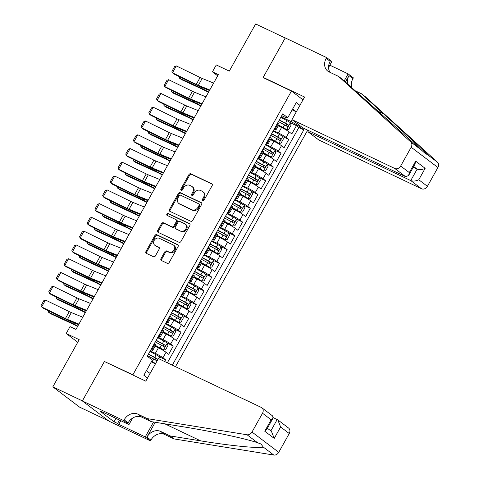 <?xml version="1.0" encoding="UTF-8"?>
<svg xmlns="http://www.w3.org/2000/svg" width="479" height="479" viewBox="0 0 479 479"><rect width="100%" height="100%" fill="white"/><g stroke="black" fill="none" stroke-linecap="round" stroke-linejoin="round"><path stroke-width="0.72" d="M202.767 200.563A1.09 0.892 -52.8 0 0 204.108 200L212.137 185.642A1.557 1.275 -52.8 0 0 211.73 183.738L190.84 173.817A1.557 1.275 -52.8 0 0 188.924 174.613L180.9 188.977A1.09 0.892 -52.8 0 0 182.523 189.75L183.565 187.894A4.982 4.083 -52.8 0 1 189.696 185.331L191.432 186.157A4.982 4.083 -52.8 0 1 192.025 186.517A4.982 4.083 -52.8 0 1 192.732 192.247L191.69 194.103A1.09 0.892 -52.8 0 0 193.318 194.875L194.354 193.019A4.982 4.083 -52.8 0 1 200.485 190.456L202.228 191.283A4.982 4.083 -52.8 0 1 202.821 191.642A4.982 4.083 -52.8 0 1 203.527 197.372L202.485 199.234A1.09 0.892 -52.8 0 0 202.767 200.563M161.004 258.606A1.557 1.275 -52.8 0 0 161.411 260.51L167.273 263.294A1.557 1.275 -52.8 0 0 169.189 262.492L178.104 246.541A1.557 1.275 -52.8 0 0 177.697 244.637L156.807 234.716A1.557 1.275 -52.8 0 0 154.891 235.512L145.975 251.463A1.557 1.275 -52.8 0 0 146.382 253.367L153.46 256.732A1.557 1.275 -52.8 0 0 155.376 255.93L159.19 249.104A1.557 1.275 -52.8 0 0 158.788 247.2L155.274 245.535A4.161 3.413 -52.8 0 1 154.783 245.236A4.161 3.413 -52.8 0 1 154.376 240.141A4.161 3.413 -52.8 0 1 159.315 238.303L173.069 244.835A4.161 3.413 -52.8 0 1 173.566 245.134A4.161 3.413 -52.8 0 1 173.973 250.224A4.161 3.413 -52.8 0 1 169.027 252.068L166.734 250.978A1.557 1.275 -52.8 0 0 164.818 251.78L161.004 258.606L161.728 259.151A1.557 1.275 -52.8 0 0 161.674 260.63M105.446 361.986L132.899 374.77L291.454 91.064L263.079 77.586L285.209 37.991L255.648 23.95L229.285 71.12L216.28 64.94L212.431 71.826L218.346 74.634L75.951 329.42L70.036 326.612L66.192 333.498L77.748 342.263M104.524 361.292L82.394 400.881L52.834 386.846L79.197 339.677L66.192 333.498M190.768 221.25A1.557 1.275 -52.8 0 0 192.684 220.448L201.599 204.497A1.557 1.275 -52.8 0 0 201.192 202.593L180.302 192.672A1.557 1.275 -52.8 0 0 178.386 193.474L169.47 209.425A1.557 1.275 -52.8 0 0 169.877 211.329L190.768 221.25M189.852 225.519L180.936 241.47A1.557 1.275 -52.8 0 1 179.02 242.272L158.13 232.351A1.557 1.275 -52.8 0 1 157.723 230.447L161.537 223.621A1.557 1.275 -52.8 0 1 163.453 222.819L171.925 226.842A1.557 1.275 -52.8 0 0 173.841 226.04L176.374 221.514A1.557 1.275 -52.8 0 0 175.967 219.61L167.147 215.418A1.09 0.892 -52.8 0 1 168.207 213.526L189.444 223.615A1.557 1.275 -52.8 0 1 189.852 225.519M108.781 420.999L79.568 407.12L52.834 386.846M164.626 361.519L165.59 359.795L159.573 356.933M150.232 350.927L155.334 353.352A6.341 0.611 29.2 0 1 162.956 357.795L166.033 352.281L168.668 354.286L173.29 346.024L167.273 343.162M157.932 337.156L163.034 339.581A6.341 0.611 29.2 0 1 170.65 344.018L173.727 338.509L176.368 340.509L180.984 332.246L174.967 329.39M165.626 323.385L170.728 325.81A6.341 0.611 29.2 0 1 178.35 330.247L181.427 324.738L184.062 326.738L188.684 318.475L182.667 315.619M173.326 309.614L178.428 312.039A6.341 0.611 29.2 0 1 186.044 316.475L189.121 310.967L191.762 312.967L196.378 304.704L190.361 301.848M181.02 295.842L186.121 298.267A6.341 0.611 29.2 0 1 193.744 302.704L196.821 297.196L199.456 299.195L204.078 290.933L198.061 288.077M188.72 282.071L193.821 284.496A6.341 0.611 29.2 0 1 201.437 288.933L204.515 283.424L207.156 285.424L211.772 277.161L205.736 274.233A4.203 0.407 -150.8 0 0 202.336 272.144L196.139 268.785M196.414 268.3L201.515 270.719A6.341 0.611 29.2 0 1 209.137 275.162L212.215 269.653L214.849 271.653L219.472 263.39L213.43 260.462A4.203 0.407 -150.8 0 0 210.03 258.373L203.838 255.014M204.114 254.529L209.215 256.948A6.341 0.611 29.2 0 1 216.831 261.39L219.909 255.882L222.549 257.882L227.166 249.619L221.13 246.685A4.203 0.407 -150.8 0 0 217.729 244.595L211.532 241.242M211.808 240.751L216.909 243.176A6.341 0.611 29.2 0 1 224.531 247.613L227.609 242.105L230.243 244.11L234.866 235.842L228.824 232.914A4.203 0.407 -150.8 0 0 225.423 230.824L219.232 227.471M219.508 226.98L224.609 229.405A6.341 0.611 29.2 0 1 232.225 233.842L235.303 228.333L237.943 230.333L242.56 222.07L236.524 219.143A4.203 0.407 -150.8 0 0 233.123 217.053L226.926 213.7M227.202 213.209L232.303 215.634A6.341 0.611 29.2 0 1 239.925 220.071L243.003 214.562L245.637 216.562L250.26 208.299L244.218 205.371A4.203 0.407 -150.8 0 0 240.817 203.282L234.626 199.929M234.902 199.438L240.003 201.863A6.341 0.611 29.2 0 1 247.619 206.299L250.697 200.791L253.337 202.791L257.953 194.528L251.918 191.6A4.203 0.407 -150.8 0 0 248.517 189.51L242.32 186.157M242.596 185.666L247.697 188.091A6.341 0.611 29.2 0 1 255.319 192.528L258.397 187.02L261.031 189.019L265.653 180.757L259.636 177.895M250.295 171.895L255.397 174.314A6.341 0.611 29.2 0 1 263.013 178.757L266.09 173.248L268.731 175.248L273.347 166.985L267.312 164.058A4.203 0.407 -150.8 0 0 263.911 161.968L257.714 158.609M257.989 158.124L263.091 160.543A6.341 0.611 29.2 0 1 270.713 164.986L273.79 159.477L276.425 161.477L281.047 153.214L275.006 150.286A4.203 0.407 -150.8 0 0 271.605 148.191L265.414 144.838M265.689 144.347L270.791 146.772A6.341 0.611 29.2 0 1 278.407 151.214L281.484 145.7L284.125 147.706L288.741 139.437L286.107 137.437A6.341 0.611 -150.8 0 0 278.485 133L273.383 130.575M270.851 139.042L278.856 143.395L281.071 143.119L283.382 138.982L282.724 136.575L288.741 139.437M166.033 352.281A6.341 0.611 -150.8 0 0 158.411 347.844L155.046 346.245M173.727 338.509A6.341 0.611 -150.8 0 0 166.111 334.073L162.746 332.474M181.427 324.738A6.341 0.611 -150.8 0 0 173.805 320.301L170.44 318.703M189.121 310.967A6.341 0.611 -150.8 0 0 181.505 306.53L178.14 304.931M196.821 297.196A6.341 0.611 -150.8 0 0 189.199 292.759L185.834 291.16M204.515 283.424A6.341 0.611 -150.8 0 0 196.899 278.982L193.534 277.383M212.215 269.653A6.341 0.611 -150.8 0 0 204.593 265.21L201.228 263.612M219.909 255.882A6.341 0.611 -150.8 0 0 212.293 251.439L208.928 249.84M227.609 242.105A6.341 0.611 -150.8 0 0 219.987 237.668L216.622 236.069M235.303 228.333A6.341 0.611 -150.8 0 0 227.687 223.897L224.322 222.298M243.003 214.562A6.341 0.611 -150.8 0 0 235.381 210.125L232.016 208.527M250.697 200.791A6.341 0.611 -150.8 0 0 243.081 196.354L239.716 194.755M258.397 187.02A6.341 0.611 -150.8 0 0 250.774 182.583L247.409 180.978M266.09 173.248A6.341 0.611 -150.8 0 0 258.474 168.806L255.109 167.207M273.79 159.477A6.341 0.611 -150.8 0 0 266.168 155.034L262.803 153.436M281.484 145.7A6.341 0.611 -150.8 0 0 273.868 141.263L270.503 139.664M133.821 375.47L132.899 374.77M175.488 366.674L307.674 130.15M291.454 91.064L303.015 99.83M172.314 365.172L303.824 129.863L298.77 126.025L291.148 121.588L281.083 116.804M147.532 378.027L143.85 375.231L152.316 360.082L147.263 356.25L282.73 113.858L287.783 117.696L296.25 102.548L299.932 105.338M299.255 125.157L298.77 126.025M167.351 362.813L298.86 127.504L296.441 125.666L291.819 133.928L289.184 131.929A6.341 0.611 -150.8 0 0 281.562 127.492L278.197 125.893M274.042 129.402A6.341 0.611 -150.8 0 0 275.928 129.953A6.341 0.611 -150.8 0 0 275.12 129.108L274.479 128.617M275.928 129.953L279.006 124.444A6.341 0.611 -150.8 0 0 278.203 123.6L277.557 123.109M151.328 348.975L151.969 349.46A6.341 0.611 29.2 0 1 152.777 350.311A6.341 0.611 29.2 0 1 150.891 349.754M152.777 350.311L155.855 344.802A6.341 0.611 -150.8 0 0 155.052 343.952L154.406 343.467M159.022 335.198L159.669 335.689A6.341 0.611 29.2 0 1 160.471 336.539A6.341 0.611 29.2 0 1 158.585 335.983M160.471 336.539L163.555 331.025A6.341 0.611 -150.8 0 0 162.746 330.181L162.1 329.69M166.722 321.427L167.363 321.918A6.341 0.611 29.2 0 1 168.171 322.762A6.341 0.611 29.2 0 1 166.285 322.211M168.171 322.762L171.248 317.254A6.341 0.611 -150.8 0 0 170.446 316.409L169.8 315.918M174.416 307.656L175.063 308.147A6.341 0.611 29.2 0 1 175.865 308.991A6.341 0.611 29.2 0 1 173.979 308.44M175.865 308.991L178.948 303.482A6.341 0.611 -150.8 0 0 178.14 302.638L177.493 302.147M182.116 293.884L182.756 294.375A6.341 0.611 29.2 0 1 183.565 295.22A6.341 0.611 29.2 0 1 181.679 294.669M183.565 295.22L186.642 289.711A6.341 0.611 -150.8 0 0 185.84 288.867L185.193 288.376M189.81 280.113L190.456 280.604A6.341 0.611 29.2 0 1 191.259 281.448A6.341 0.611 29.2 0 1 189.373 280.898M191.259 281.448L194.342 275.94A6.341 0.611 -150.8 0 0 193.534 275.09L192.887 274.605M197.51 266.342L198.15 266.827A6.341 0.611 29.2 0 1 198.959 267.677A6.341 0.611 29.2 0 1 197.073 267.12M198.959 267.677L202.036 262.169A6.341 0.611 -150.8 0 0 201.234 261.318L200.587 260.833M205.204 252.571L205.85 253.056A6.341 0.611 29.2 0 1 206.653 253.906A6.341 0.611 29.2 0 1 204.767 253.349M206.653 253.906L209.736 248.397A6.341 0.611 -150.8 0 0 208.928 247.547L208.281 247.062M212.904 238.793L213.544 239.284A6.341 0.611 29.2 0 1 214.352 240.135A6.341 0.611 29.2 0 1 212.466 239.578M214.352 240.135L217.43 234.626A6.341 0.611 -150.8 0 0 216.628 233.776L215.981 233.285M220.597 225.022L221.244 225.513A6.341 0.611 29.2 0 1 222.046 226.357A6.341 0.611 29.2 0 1 220.16 225.807M222.046 226.357L225.13 220.849A6.341 0.611 -150.8 0 0 224.322 220.005L223.675 219.514M228.297 211.251L228.938 211.742A6.341 0.611 29.2 0 1 229.746 212.586A6.341 0.611 29.2 0 1 227.86 212.035M229.746 212.586L232.824 207.078A6.341 0.611 -150.8 0 0 232.022 206.233L231.375 205.742M235.991 197.48L236.638 197.971A6.341 0.611 29.2 0 1 237.44 198.815A6.341 0.611 29.2 0 1 235.554 198.264M237.44 198.815L240.524 193.306A6.341 0.611 -150.8 0 0 239.716 192.462L239.069 191.971M243.691 183.708L244.332 184.199A6.341 0.611 29.2 0 1 245.14 185.044A6.341 0.611 29.2 0 1 243.254 184.493M245.14 185.044L248.218 179.535A6.341 0.611 -150.8 0 0 247.415 178.691L246.769 178.2M251.385 169.937L252.032 170.422A6.341 0.611 29.2 0 1 252.834 171.272A6.341 0.611 29.2 0 1 250.948 170.722M252.834 171.272L255.918 165.764A6.341 0.611 -150.8 0 0 255.109 164.914L254.463 164.429M259.085 156.166L259.726 156.651A6.341 0.611 29.2 0 1 260.534 157.501A6.341 0.611 29.2 0 1 258.648 156.944M260.534 157.501L263.612 151.993A6.341 0.611 -150.8 0 0 262.809 151.142L262.163 150.657M266.779 142.395L267.426 142.88A6.341 0.611 29.2 0 1 268.228 143.73A6.341 0.611 29.2 0 1 266.342 143.173M268.228 143.73L271.312 138.221A6.341 0.611 -150.8 0 0 270.503 137.371L269.857 136.88M278.407 151.214L281.047 153.214M270.713 164.986L273.347 166.985M263.013 178.757L265.653 180.757M255.319 192.528L257.953 194.528M247.619 206.299L250.26 208.299M239.925 220.071L242.56 222.07M232.225 233.842L234.866 235.842M224.531 247.613L227.166 249.619M216.831 261.39L219.472 263.39M209.137 275.162L211.772 277.161M201.437 288.933L204.078 290.933M193.744 302.704L196.378 304.704M186.044 316.475L188.684 318.475M178.35 330.247L180.984 332.246M170.65 344.018L173.29 346.024M162.956 357.795L165.59 359.795M155.447 363.866L151.304 361.896M291.148 121.588L292.16 119.78M292.16 109.871L296.303 111.835M281.73 115.643L285.945 117.642L287.783 117.696M212.431 71.826L217.688 75.814M296.327 111.793L292.645 108.996M146.406 370.668L150.089 373.458M278.544 125.27L286.556 129.623L288.771 129.342L291.076 125.211L290.418 122.804L296.441 125.666M298.86 127.504L303.824 129.863M203.09 200.641A1.09 0.892 -52.8 0 1 203.21 199.779L204.246 197.923A4.982 4.083 -52.8 0 0 203.539 192.193L202.821 191.642M192.025 186.517L192.75 187.061A4.982 4.083 -52.8 0 1 193.456 192.792L192.414 194.654A1.09 0.892 -52.8 0 0 192.301 195.51M212.191 184.158L191.564 174.362A1.557 1.275 -52.8 0 0 189.648 175.164L181.619 189.528A1.09 0.892 -52.8 0 0 181.505 190.385M201.653 203.018L181.026 193.223A1.557 1.275 -52.8 0 0 179.11 194.019L170.195 209.97A1.557 1.275 -52.8 0 0 170.141 211.455M199.144 205.216A1.09 0.892 -52.8 0 0 198.857 203.88L180.523 195.169A1.09 0.892 -52.8 0 0 179.182 195.731L178.086 197.689A4.982 4.083 -52.8 0 0 178.793 203.425A4.982 4.083 -52.8 0 0 179.38 203.779L191.917 209.736A4.982 4.083 -52.8 0 0 198.049 207.173L199.144 205.216L199.863 205.76A1.09 0.892 -52.8 0 0 199.581 204.431M178.793 203.425L179.511 203.97A4.982 4.083 -52.8 0 0 180.104 204.329L179.38 203.779M199.863 205.76L198.767 207.724A4.982 4.083 -52.8 0 1 192.636 210.281L180.104 204.329M176.152 219.723L176.877 220.268A1.557 1.275 -52.8 0 1 177.098 222.058L174.566 226.591A1.557 1.275 -52.8 0 1 172.65 227.387L164.177 223.364A1.557 1.275 -52.8 0 0 162.261 224.166L158.447 230.992A1.557 1.275 -52.8 0 0 158.393 232.471M189.906 224.04L168.931 214.077A1.09 0.892 -52.8 0 0 167.506 215.592M180.721 231.016A4.161 3.413 -52.8 0 0 185.66 229.178A4.161 3.413 -52.8 0 0 185.253 224.088A4.161 3.413 -52.8 0 0 184.762 223.783L179.912 221.484A1.557 1.275 -52.8 0 0 177.996 222.286L175.47 226.812A1.557 1.275 -52.8 0 0 175.871 228.717L181.439 231.567A4.161 3.413 -52.8 0 0 186.385 229.722A4.161 3.413 -52.8 0 0 185.978 224.633L185.253 224.088M175.691 228.603L176.41 229.154A1.557 1.275 -52.8 0 0 176.595 229.261L175.871 228.717M181.439 231.567L176.595 229.261M173.566 245.134L174.29 245.685A4.161 3.413 -52.8 0 1 174.697 250.774A4.161 3.413 -52.8 0 1 169.752 252.613L167.458 251.523A1.557 1.275 -52.8 0 0 165.542 252.325L161.728 259.151M154.783 245.236L155.507 245.781A4.161 3.413 -52.8 0 0 155.998 246.08L155.274 245.535M159.25 247.625L155.998 246.08M178.158 245.062L157.531 235.261A1.557 1.275 -52.8 0 0 155.615 236.063L146.7 252.014A1.557 1.275 -52.8 0 0 146.646 253.493M286.61 129.617L290.4 122.738A4.203 0.407 -150.8 0 0 286.999 120.648L280.808 117.295M286.556 129.623A4.203 0.407 -150.8 0 0 283.155 127.534L278.646 125.091M179.996 76.957L179.362 78.089L201.132 88.142A11.885 1.144 29.2 0 1 204.737 89.926L208.658 91.968M179.212 76.58L179.362 78.089L181.379 79.556L203.144 89.609A7.927 0.766 -150.8 0 1 205.551 90.8L208.461 92.315M278.419 121.564L284.616 124.917A4.203 0.407 29.2 0 1 287.328 126.528C288.388 126.492 288.693 125.941 288.25 124.875A4.203 0.407 -150.8 0 0 285.538 123.265L279.347 119.912M279.245 120.085L286.55 124.067L286.658 125.582M209.778 89.968L198.336 85.328A7.927 0.766 29.2 0 1 196.264 84.388L172.482 72.808L174.069 74.071L197.851 85.657A11.885 1.144 -150.8 0 0 200.964 87.064L209.473 90.513M213.622 83.083L202.186 78.442A7.927 0.766 29.2 0 1 200.108 77.502L176.332 65.922L172.482 72.808L171.931 71.377L174.625 66.557L176.332 65.922M308.53 130.557L307.883 131.707L318.685 139.898L421.55 188.762L410.748 180.565L417.137 169.135L413.664 166.5M307.883 131.707L410.748 180.565C413.173 181.421 415.85 181.158 418.772 179.763L427.406 186.313L437.914 167.512L411.18 147.233A4.754 3.898 -52.8 0 0 410.725 141.94L338.551 76.4L329.091 71.91A11.095 9.101 127.2 0 1 327.774 71.108A11.095 9.101 127.2 0 1 326.205 58.336L326.63 57.576L285.245 37.919L263.193 77.376L264.115 78.077M338.551 76.4L342.509 79.4L426.065 154.202L426.885 154.202C425.31 152.22 404.803 133.132 383.457 113.774L361.328 93.68L354.825 90.591M361.328 93.68L365.285 96.68L437.459 162.219A4.754 3.898 127.2 0 1 437.914 167.512M263.193 77.376L304.578 97.033L291.951 119.618L394.816 168.482A4.754 3.898 -52.8 0 0 400.672 166.033L411.18 147.233M329.827 65.192L348.125 73.88L353.364 77.855L352.939 78.616A11.095 9.101 127.2 0 0 351.981 88.004M326.63 57.576L331.863 61.551L328.564 67.461M291.951 119.618L302.758 127.815L405.617 176.673L394.816 168.482M345.401 82.029L348.981 75.61L352.939 78.616M344.185 80.927L348.125 73.88M427.406 186.313A4.754 3.898 127.2 0 1 421.55 188.762M330.079 72.377A11.095 9.101 127.2 0 1 330.163 61.336L326.205 58.336M347.736 84.148A11.095 9.101 127.2 0 1 348.981 75.61M413.233 167.279L417.137 169.135C419.562 169.991 422.239 169.728 425.16 168.333L418.772 179.763M400.672 166.033L409.305 172.584L408.605 175.559L405.617 176.673M409.305 172.584L415.694 161.154L414.994 164.129L408.605 175.559M158.411 358.567L261.277 407.425A4.754 3.898 -52.8 0 1 261.839 407.767A4.754 3.898 -52.8 0 1 262.516 413.245L252.008 432.04L278.742 452.32A4.754 3.898 127.2 0 1 273.802 455.05L174.015 438.914L164.56 434.423A11.095 9.101 -52.8 0 0 150.897 440.129L150.472 440.89L109.086 421.233L82.352 400.953L104.404 361.495L145.79 381.152L158.411 358.567M174.015 438.914L170.063 435.914L200.659 440.86C230.094 445.733 259.642 448.649 263.228 447.033L260.977 443.991L257.642 442.794C246.685 438.818 210.886 431.166 181.834 426.585L151.238 421.634L141.778 417.143A11.095 9.101 -52.8 0 0 128.115 422.855L124.157 419.849L123.738 420.61L82.352 400.953M151.238 421.634L147.281 418.634L137.826 414.143A11.095 9.101 -52.8 0 0 124.157 419.849M155.238 422.28L146.939 437.129A11.095 9.101 -52.8 0 1 160.603 431.417L170.063 435.914M289.25 433.519L280.616 426.975L277.802 419.879L288.574 428.046A4.754 3.898 127.2 0 1 289.25 433.519L278.742 452.32M257.642 442.794L247.068 434.77L147.281 418.634M120.786 420.694L118.75 424.334L117.589 423.46L119.481 420.071M103.793 412.623L100.099 411.198L114.044 421.771L117.589 423.46M103.644 412.88L102.488 412L128.977 424.586L123.738 420.61M150.472 440.89L145.233 436.914L153.561 422.011M118.75 424.334L145.233 436.914M273.252 417.634L277.802 419.879M132.599 418.101L128.977 424.586M247.068 434.77A4.754 3.898 -52.8 0 0 252.008 432.04M114.044 421.771L115.936 418.389M280.616 426.975L274.228 438.405L271.413 431.31L267.378 428.25M274.228 438.405L264.761 431.226L266.671 429.519L273.06 418.083L272.611 415.94L261.839 407.767M264.761 431.226L271.15 419.79L273.06 418.083M278.91 143.389L282.706 136.509A4.203 0.407 -150.8 0 0 279.305 134.419L273.108 131.066M278.856 143.395A4.203 0.407 -150.8 0 0 275.455 141.305L270.946 138.868M172.296 90.729L171.668 91.86L193.432 101.913A11.885 1.144 29.2 0 1 197.043 103.698L200.958 105.739M171.518 90.351L171.668 91.86L173.679 93.327L195.45 103.38A7.927 0.766 -150.8 0 1 197.851 104.572L200.767 106.093M270.725 135.335L276.916 138.688A4.203 0.407 29.2 0 1 279.628 140.299C280.688 140.263 280.999 139.712 280.556 138.647A4.203 0.407 -150.8 0 0 277.844 137.036L271.647 133.683M271.551 133.857L278.856 137.838L278.964 139.353M263.252 152.639L267.761 155.082A4.203 0.407 -150.8 0 1 271.162 157.172L263.151 152.813M164.602 104.5L163.968 105.631L185.738 115.684A11.885 1.144 29.2 0 1 189.343 117.469L193.265 119.516M163.818 104.123L163.968 105.631L165.985 107.098L187.75 117.151A7.927 0.766 -150.8 0 1 190.157 118.343L193.067 119.864M271.216 157.16L273.377 156.89L275.682 152.759L275.024 150.346L271.162 157.172M263.025 149.107L269.222 152.466A4.203 0.407 29.2 0 1 271.934 154.07C272.994 154.034 273.299 153.484 272.856 152.418A4.203 0.407 -150.8 0 0 270.144 150.813L263.953 147.454M263.851 147.628L271.156 151.609L271.264 153.124M255.552 166.411L260.061 168.853A4.203 0.407 -150.8 0 1 263.462 170.943L255.457 166.584M156.902 118.277L156.274 119.403L178.038 129.456A11.885 1.144 29.2 0 1 181.649 131.24L185.565 133.288M156.124 117.894L156.274 119.403L158.286 120.87L180.056 130.929A7.927 0.766 -150.8 0 1 182.457 132.114L185.373 133.635M263.516 170.937L265.677 170.662L267.989 166.53L267.33 164.117L263.462 170.943M255.331 162.878L261.522 166.237A4.203 0.407 29.2 0 1 264.234 167.842C265.294 167.806 265.606 167.255 265.162 166.189A4.203 0.407 -150.8 0 0 262.45 164.584L256.253 161.225M256.157 161.405L263.462 165.381L263.57 166.902M247.757 180.355L255.768 184.714L257.983 184.433L260.289 180.302L259.612 177.829A4.203 0.407 -150.8 0 0 256.211 175.739L250.02 172.38M255.768 184.714A4.203 0.407 -150.8 0 0 252.367 182.625L247.859 180.182M149.208 132.048L148.574 133.174L170.344 143.233A11.885 1.144 29.2 0 1 173.949 145.011L177.871 147.059M148.424 131.665L148.574 133.174L150.592 134.647L172.356 144.7A7.927 0.766 -150.8 0 1 174.763 145.885L177.673 147.406M247.631 176.649L253.828 180.008A4.203 0.407 29.2 0 1 256.54 181.619C257.6 181.583 257.906 181.032 257.462 179.966A4.203 0.407 -150.8 0 0 254.75 178.356L248.559 174.997M248.457 175.176L255.762 179.158L255.87 180.673M202.078 103.739L190.642 99.099A7.927 0.766 29.2 0 1 188.564 98.159L164.782 86.579L166.375 87.843L190.151 99.428A11.885 1.144 -150.8 0 0 193.265 100.835L201.773 104.284M205.928 96.854L194.492 92.213A7.927 0.766 29.2 0 1 192.414 91.273L168.632 79.694L164.782 86.579L164.237 85.148L166.931 80.328L168.632 79.694M194.384 117.511L182.942 112.87A7.927 0.766 29.2 0 1 180.87 111.936L157.088 100.35L158.675 101.62L182.457 113.2A11.885 1.144 -150.8 0 0 185.571 114.607L194.079 118.056M198.228 110.625L186.792 105.985A7.927 0.766 29.2 0 1 184.714 105.045L160.938 93.465L157.088 100.35L156.537 98.919L159.232 94.1L160.938 93.465M186.684 131.282L175.248 126.642A7.927 0.766 29.2 0 1 173.17 125.708L149.388 114.122L150.981 115.391L174.757 126.971A11.885 1.144 -150.8 0 0 177.871 128.378L186.379 131.827M190.534 124.396L179.098 119.756A7.927 0.766 29.2 0 1 177.02 118.822L153.238 107.236L149.388 114.122L148.843 112.691L151.538 107.871L153.238 107.236M178.99 145.053L167.548 140.419A7.927 0.766 29.2 0 1 165.477 139.479L141.694 127.899L143.281 129.162L167.063 140.742A11.885 1.144 -150.8 0 0 170.177 142.149L178.685 145.598M182.834 138.168L171.398 133.533A7.927 0.766 29.2 0 1 169.321 132.593L145.544 121.007L141.694 127.899L141.143 126.462L143.838 121.642L145.544 121.007M240.159 193.953L244.667 196.396A4.203 0.407 -150.8 0 1 248.068 198.486L240.063 194.127M141.509 145.82L140.88 146.945L162.644 157.004A11.885 1.144 29.2 0 1 166.255 158.788L170.171 160.83M140.73 145.436L140.88 146.945L142.892 148.418L164.662 158.471A7.927 0.766 -150.8 0 1 167.063 159.657L169.979 161.178M248.122 198.48L250.283 198.204L252.595 194.073L251.936 191.66L248.068 198.486M239.937 190.426L246.128 193.779A4.203 0.407 29.2 0 1 248.841 195.39C249.9 195.354 250.212 194.803 249.769 193.738A4.203 0.407 -150.8 0 0 247.056 192.127L240.859 188.774M240.763 188.948L248.068 192.929L248.176 194.444M171.29 158.824L159.854 154.19A7.927 0.766 29.2 0 1 157.777 153.25L133.994 141.67L135.587 142.934L159.363 154.513A11.885 1.144 -150.8 0 0 162.477 155.926L170.985 159.375M175.14 151.939L163.704 147.304A7.927 0.766 29.2 0 1 161.627 146.364L137.844 134.785L133.994 141.67L133.449 140.233L136.144 135.413L137.844 134.785M232.465 207.724L236.973 210.167A4.203 0.407 -150.8 0 1 240.374 212.257L232.363 207.898M133.815 159.591L133.18 160.722L154.951 170.775A11.885 1.144 29.2 0 1 158.555 172.56L162.477 174.601M133.03 159.208L133.18 160.722L135.198 162.189L156.962 172.242A7.927 0.766 -150.8 0 1 159.369 173.434L162.279 174.949M240.428 212.251L242.59 211.975L244.895 207.844L244.236 205.431L240.374 212.257M232.237 204.198L238.434 207.551A4.203 0.407 29.2 0 1 241.147 209.161C242.206 209.125 242.512 208.575 242.069 207.509A4.203 0.407 -150.8 0 0 239.356 205.898L233.165 202.545M233.063 202.719L240.368 206.7L240.476 208.215M163.596 172.596L152.154 167.961A7.927 0.766 29.2 0 1 150.083 167.021L126.3 155.441L127.887 156.705L151.669 168.285A11.885 1.144 -150.8 0 0 154.783 169.698L163.291 173.147M167.44 165.71L156.004 161.076A7.927 0.766 29.2 0 1 153.927 160.136L130.15 148.556L126.3 155.441L125.749 154.004L128.444 149.185L130.15 148.556M224.765 221.496L229.273 223.938A4.203 0.407 -150.8 0 1 232.674 226.028L224.669 221.675M126.115 173.362L125.486 174.494L147.251 184.547A11.885 1.144 29.2 0 1 150.861 186.331L154.777 188.373M125.336 172.985L125.486 174.494L127.498 175.961L149.268 186.014A7.927 0.766 -150.8 0 1 151.669 187.205L154.585 188.72M232.728 226.022L234.89 225.747L237.201 221.615L236.542 219.208L232.674 226.028M224.543 217.969L230.734 221.322A4.203 0.407 29.2 0 1 233.447 222.933C234.506 222.897 234.818 222.346 234.375 221.28A4.203 0.407 -150.8 0 0 231.662 219.669L225.465 216.316M225.369 216.49L232.674 220.472L232.782 221.987M155.897 186.373L144.46 181.733A7.927 0.766 29.2 0 1 142.383 180.793L118.6 169.213L120.193 170.476L143.969 182.062A11.885 1.144 -150.8 0 0 147.083 183.469L155.591 186.918M159.746 179.481L148.31 174.847A7.927 0.766 29.2 0 1 146.233 173.907L122.45 162.327L118.6 169.213L118.056 167.782L120.75 162.962L122.45 162.327M217.071 235.273L221.579 237.71A4.203 0.407 -150.8 0 1 224.98 239.799L216.969 235.446M118.421 187.133L117.786 188.265L139.557 198.318A11.885 1.144 29.2 0 1 143.161 200.102L147.083 202.144M117.636 186.756L117.786 188.265L119.804 189.732L141.568 199.785A7.927 0.766 -150.8 0 1 143.975 200.976L146.885 202.491M225.034 239.793L227.196 239.518L229.501 235.387L228.842 232.98L224.98 239.799M216.843 231.74L223.04 235.093A4.203 0.407 29.2 0 1 225.753 236.704C226.812 236.668 227.118 236.117 226.675 235.051A4.203 0.407 -150.8 0 0 223.962 233.441L217.771 230.088M217.67 230.261L224.974 234.243L225.082 235.758M148.203 200.144L136.76 195.504A7.927 0.766 29.2 0 1 134.689 194.564L110.906 182.984L112.493 184.247L136.275 195.833A11.885 1.144 -150.8 0 0 139.389 197.24L147.897 200.689M152.047 193.259L140.61 188.618A7.927 0.766 29.2 0 1 138.533 187.678L114.756 176.098L110.906 182.984L110.356 181.553L113.05 176.733L114.756 176.098M209.371 249.044L213.879 251.481A4.203 0.407 -150.8 0 1 217.28 253.577L209.275 249.218M110.721 200.905L110.092 202.036L131.857 212.089A11.885 1.144 29.2 0 1 135.467 213.874L139.383 215.915M109.942 200.527L110.092 202.036L112.104 203.503L133.875 213.556A7.927 0.766 -150.8 0 1 136.275 214.748L139.191 216.268M217.334 253.565L219.496 253.295L221.807 249.164L221.148 246.751L217.28 253.577M209.149 245.511L215.34 248.864A4.203 0.407 29.2 0 1 218.053 250.475C219.113 250.439 219.424 249.888 218.981 248.823A4.203 0.407 -150.8 0 0 216.268 247.212L210.071 243.859M209.976 244.033L217.28 248.014L217.388 249.529M140.503 213.915L129.067 209.275A7.927 0.766 29.2 0 1 126.989 208.335L103.207 196.755L104.799 198.019L128.576 209.604A11.885 1.144 -150.8 0 0 131.689 211.011L140.197 214.46M144.353 207.03L132.917 202.389A7.927 0.766 29.2 0 1 130.839 201.449L107.057 189.87L103.207 196.755L102.662 195.324L105.356 190.504L107.057 189.87M201.677 262.815L206.186 265.258A4.203 0.407 -150.8 0 1 209.586 267.348L201.575 262.989M103.027 214.676L102.392 215.807L124.163 225.86A11.885 1.144 29.2 0 1 127.767 227.645L131.689 229.692M102.243 214.299L102.392 215.807L104.41 217.274L126.175 227.333A7.927 0.766 -150.8 0 1 128.582 228.519L131.491 230.04M209.64 267.342L211.802 267.066L214.107 262.935L213.448 260.522L209.586 267.348M201.449 259.283L207.647 262.642A4.203 0.407 29.2 0 1 210.359 264.246C211.419 264.21 211.724 263.66 211.281 262.594A4.203 0.407 -150.8 0 0 208.569 260.989L202.377 257.63M202.276 257.804L209.58 261.785L209.688 263.306M132.809 227.687L121.367 223.046A7.927 0.766 29.2 0 1 119.295 222.112L95.513 210.526L97.099 211.796L120.882 223.376A11.885 1.144 -150.8 0 0 123.995 224.783L132.503 228.232M136.653 220.801L125.217 216.161A7.927 0.766 29.2 0 1 123.139 215.227L99.363 203.641L95.513 210.526L94.962 209.095L97.656 204.276L99.363 203.641M193.977 276.587L198.486 279.029A4.203 0.407 -150.8 0 1 201.887 281.119L193.881 276.76M95.327 228.453L94.698 229.579L116.463 239.638A11.885 1.144 29.2 0 1 120.073 241.416L123.989 243.464M94.549 228.07L94.698 229.579L96.71 231.046L118.481 241.105A7.927 0.766 -150.8 0 1 120.882 242.29L123.798 243.811M201.94 281.113L204.102 280.838L206.413 276.706L205.754 274.293L201.887 281.119M193.756 273.054L199.947 276.413A4.203 0.407 29.2 0 1 202.659 278.024C203.719 277.988 204.03 277.437 203.587 276.371A4.203 0.407 -150.8 0 0 200.875 274.76L194.678 271.401M194.582 271.581L201.887 275.563L201.994 277.078M125.109 241.458L113.673 236.824A7.927 0.766 29.2 0 1 111.595 235.884L87.813 224.298L89.405 225.567L113.182 237.147A11.885 1.144 -150.8 0 0 116.295 238.554L124.803 242.003M128.959 234.572L117.523 229.938A7.927 0.766 29.2 0 1 115.445 228.998L91.663 217.412L87.813 224.298L87.268 222.867L89.962 218.047L91.663 217.412M186.181 290.531L194.193 294.89L196.408 294.609L198.713 290.478L198.037 288.005A4.203 0.407 -150.8 0 0 194.636 285.915L188.445 282.556M194.193 294.89A4.203 0.407 -150.8 0 0 190.792 292.801L186.283 290.358M87.633 242.224L86.998 243.35L108.769 253.409A11.885 1.144 29.2 0 1 112.373 255.193L116.295 257.235M86.849 241.841L86.998 243.35L89.016 244.823L110.781 254.876A7.927 0.766 -150.8 0 1 113.188 256.061L116.098 257.582M186.056 286.831L192.253 290.184A4.203 0.407 29.2 0 1 194.965 291.795C196.025 291.759 196.33 291.208 195.887 290.142A4.203 0.407 -150.8 0 0 193.175 288.532L186.984 285.179M186.882 285.352L194.187 289.334L194.294 290.849M117.415 255.229L105.973 250.595A7.927 0.766 29.2 0 1 103.901 249.655L80.119 238.075L81.705 239.338L105.488 250.918A11.885 1.144 -150.8 0 0 108.601 252.325L117.11 255.774M121.259 248.344L109.823 243.709A7.927 0.766 29.2 0 1 107.745 242.769L83.969 231.189L80.119 238.075L79.568 236.638L82.262 231.818L83.969 231.189M178.487 304.303L186.493 308.662L188.708 308.38L191.019 304.249L190.343 301.776A4.203 0.407 -150.8 0 0 186.942 299.686L180.745 296.333M186.493 308.662A4.203 0.407 -150.8 0 0 183.092 306.572L178.583 304.129M79.933 255.996L79.304 257.127L101.069 267.18A11.885 1.144 29.2 0 1 104.679 268.964L108.595 271.006M79.155 255.612L79.304 257.127L81.316 258.594L103.087 268.647A7.927 0.766 -150.8 0 1 105.488 269.839L108.404 271.353M178.362 300.602L184.553 303.955A4.203 0.407 29.2 0 1 187.265 305.566C188.325 305.53 188.636 304.979 188.193 303.914A4.203 0.407 -150.8 0 0 185.481 302.303L179.284 298.95M179.188 299.124L186.493 303.105L186.6 304.62M109.715 269L98.279 264.366A7.927 0.766 29.2 0 1 96.201 263.426L72.419 251.846L74.011 253.11L97.788 264.689A11.885 1.144 -150.8 0 0 100.901 266.102L109.41 269.551M113.565 262.115L102.123 257.48A7.927 0.766 29.2 0 1 100.051 256.54L76.269 244.961L72.419 251.846L71.874 250.409L74.568 245.589L76.269 244.961M170.787 318.08L178.799 322.433L181.014 322.151L183.319 318.02L182.643 315.547A4.203 0.407 -150.8 0 0 179.242 313.458L173.051 310.105M178.799 322.433A4.203 0.407 -150.8 0 0 175.398 320.343L170.889 317.9M72.239 269.767L71.605 270.898L93.375 280.951A11.885 1.144 29.2 0 1 96.98 282.736L100.901 284.777M71.455 269.39L71.605 270.898L73.622 272.365L95.387 282.418A7.927 0.766 -150.8 0 1 97.794 283.61L100.704 285.125M170.662 314.374L176.859 317.727A4.203 0.407 29.2 0 1 179.571 319.337C180.631 319.301 180.936 318.751 180.493 317.685A4.203 0.407 -150.8 0 0 177.781 316.074L171.59 312.721M171.488 312.895L178.793 316.876L178.901 318.391M102.021 282.772L90.579 278.137A7.927 0.766 29.2 0 1 88.507 277.197L64.725 265.617L66.312 266.881L90.094 278.461A11.885 1.144 -150.8 0 0 93.207 279.874L101.716 283.323M105.865 275.886L94.429 271.252A7.927 0.766 29.2 0 1 92.351 270.312L68.575 258.732L64.725 265.617L64.174 264.186L66.868 259.361L68.575 258.732M163.094 331.851L171.099 336.204L173.314 335.923L175.625 331.791L174.949 329.318A4.203 0.407 -150.8 0 0 171.548 327.229L165.351 323.876M171.099 336.204A4.203 0.407 -150.8 0 0 167.698 334.114L163.189 331.672M64.539 283.538L63.911 284.67L85.675 294.723A11.885 1.144 29.2 0 1 89.286 296.507L93.201 298.549M63.761 283.161L63.911 284.67L65.922 286.137L87.693 296.19A7.927 0.766 -150.8 0 1 90.094 297.381L93.01 298.896M162.968 328.145L169.159 331.498A4.203 0.407 29.2 0 1 171.871 333.109C172.931 333.073 173.242 332.522 172.799 331.456A4.203 0.407 -150.8 0 0 170.087 329.845L163.89 326.492M163.794 326.666L171.099 330.648L171.207 332.163M94.321 296.549L82.885 291.909A7.927 0.766 29.2 0 1 80.807 290.969L57.025 279.389L58.618 280.652L82.394 292.238A11.885 1.144 -150.8 0 0 85.507 293.645L94.016 297.094M98.171 289.663L86.729 285.023A7.927 0.766 29.2 0 1 84.657 284.083L60.875 272.503L57.025 279.389L56.48 277.958L59.174 273.138L60.875 272.503M155.394 345.622L163.405 349.975L165.62 349.7L167.925 345.569L167.249 343.09A4.203 0.407 -150.8 0 0 163.848 341L157.657 337.647M163.405 349.975A4.203 0.407 -150.8 0 0 160.004 347.886L155.495 345.449M56.845 297.309L56.211 298.441L77.981 308.494A11.885 1.144 29.2 0 1 81.586 310.278L85.507 312.32M56.061 296.932L56.211 298.441L58.228 299.908L79.993 309.961A7.927 0.766 -150.8 0 1 82.4 311.152L85.31 312.673M155.268 341.916L161.465 345.269A4.203 0.407 29.2 0 1 164.177 346.88C165.237 346.844 165.542 346.293 165.099 345.227A4.203 0.407 -150.8 0 0 162.387 343.617L156.196 340.264M156.094 340.437L163.399 344.419L163.507 345.934M86.627 310.32L75.185 305.68A7.927 0.766 29.2 0 1 73.113 304.74L49.331 293.16L50.918 294.423L74.7 306.009A11.885 1.144 -150.8 0 0 77.814 307.416L86.322 310.865M90.471 303.435L79.035 298.794A7.927 0.766 29.2 0 1 76.957 297.854L53.181 286.274L49.331 293.16L48.78 291.729L51.475 286.909L53.181 286.274M160.19 359.412L159.555 356.867A4.203 0.407 -150.8 0 0 156.154 354.771L149.957 351.418M155.555 363.681L151.544 361.477M155.567 363.651A4.203 0.407 -150.8 0 0 152.304 361.663L151.639 361.298M49.145 311.081L48.517 312.212L70.281 322.265A11.885 1.144 29.2 0 1 73.892 324.049L77.808 326.097M48.367 310.703L48.517 312.212L50.529 313.679L72.299 323.732A7.927 0.766 -150.8 0 1 74.7 324.924L77.616 326.444M157.621 359.98L157.405 358.999A4.203 0.407 -150.8 0 0 154.693 357.394L148.496 354.035M148.4 354.209L155.705 358.19L155.813 359.711M147.574 355.687L153.765 359.046A4.203 0.407 29.2 0 1 156.477 360.651L157.369 360.436M78.927 324.091L67.491 319.451A7.927 0.766 29.2 0 1 65.413 318.517L41.631 306.931L43.224 308.201L67 319.78A11.885 1.144 -150.8 0 0 70.114 321.187L78.622 324.636M82.777 317.206L71.335 312.565A7.927 0.766 29.2 0 1 69.263 311.625L45.481 300.046L41.631 306.931L41.086 305.5L43.781 300.68L45.481 300.046M155.334 353.352L158.411 347.844M163.034 339.581L166.111 334.073M170.728 325.81L173.805 320.301M178.428 312.039L181.505 306.53M186.121 298.267L189.199 292.759M193.821 284.496L196.899 278.982M201.515 270.719L204.593 265.21M209.215 256.948L212.293 251.439M216.909 243.176L219.987 237.668M224.609 229.405L227.687 223.897M232.303 215.634L235.381 210.125M240.003 201.863L243.081 196.354M247.697 188.091L250.774 182.583M255.397 174.314L258.474 168.806M263.091 160.543L266.168 155.034M270.791 146.772L273.868 141.263M278.485 133L281.562 127.492M275.12 129.108L278.203 123.6M151.969 349.46L155.052 343.952M159.669 335.689L162.746 330.181M167.363 321.918L170.446 316.409M175.063 308.147L178.14 302.638M182.756 294.375L185.84 288.867M190.456 280.604L193.534 275.09M198.15 266.827L201.234 261.318M205.85 253.056L208.928 247.547M213.544 239.284L216.628 233.776M221.244 225.513L224.322 220.005M228.938 211.742L232.022 206.233M236.638 197.971L239.716 192.462M244.332 184.199L247.415 178.691M252.032 170.422L255.109 164.914M259.726 156.651L262.809 151.142M267.426 142.88L270.503 137.371M286.107 137.437L289.184 131.929M204.246 197.923L203.527 197.372M192.414 194.654L191.69 194.103M193.456 192.792L192.732 192.247M181.619 189.528L180.9 188.977M189.648 175.164L188.924 174.613M191.564 174.362L190.84 173.817M212.077 183.996L211.73 183.738M203.21 199.779L202.485 199.234M170.195 209.97L169.47 209.425M179.11 194.019L178.386 193.474M181.026 193.223L180.302 192.672M201.533 202.857L201.192 202.593M192.636 210.281L191.917 209.736M198.767 207.724L198.049 207.173M158.447 230.992L157.723 230.447M162.261 224.166L161.537 223.621M164.177 223.364L163.453 222.819M172.65 227.387L171.925 226.842M174.566 226.591L173.841 226.04M177.098 222.058L176.374 221.514M168.931 214.077L168.207 213.526M189.786 223.873L189.444 223.615M165.542 252.325L164.818 251.78M167.458 251.523L166.734 250.978M169.752 252.613L169.027 252.068M159.13 247.463L158.788 247.2M146.7 252.014L145.975 251.463M155.615 236.063L154.891 235.512M157.531 235.261L156.807 234.716M178.038 244.895L177.697 244.637M285.538 123.265L286.999 120.648M283.155 127.534L284.616 124.917M201.593 87.316L201.132 88.142M205.347 88.843L204.737 89.926M286.55 124.067L288.25 124.875M198.336 85.328L202.186 78.442M196.264 84.388L200.108 77.502M415.694 161.154L425.16 168.333M410.725 141.94L421.298 149.963M426.885 154.202L437.459 162.219M383.457 113.774L377.045 110.727M141.778 417.143L137.826 414.143M160.603 431.417L164.56 434.423M271.15 419.79L262.516 413.245M273.802 455.05L263.228 447.033M146.939 437.129L150.897 440.129M200.659 440.86L164.8 423.831M270.851 430.884L277.209 419.508M277.844 137.036L279.305 134.419M275.455 141.305L276.916 138.688M193.893 101.087L193.432 101.913M197.647 102.614L197.043 103.698M278.856 137.838L280.556 138.647M270.144 150.813L271.605 148.191M267.761 155.082L269.222 152.466M186.199 114.864L185.738 115.684M189.953 116.385L189.343 117.469M271.156 151.609L272.856 152.418M262.45 164.584L263.911 161.968M260.061 168.853L261.522 166.237M178.499 128.635L178.038 129.456M182.254 130.156L181.649 131.24M263.462 165.381L265.162 166.189M255.822 184.708L259.63 177.889M254.75 178.356L256.211 175.739M252.367 182.625L253.828 180.008M170.805 142.407L170.344 143.233M174.56 143.928L173.949 145.011M255.762 179.158L257.462 179.966M190.642 99.099L194.492 92.213M188.564 98.159L192.414 91.273M182.942 112.87L186.792 105.985M180.87 111.936L184.714 105.045M175.248 126.642L179.098 119.756M173.17 125.708L177.02 118.822M167.548 140.419L171.398 133.533M165.477 139.479L169.321 132.593M247.056 192.127L248.517 189.51M244.667 196.396L246.128 193.779M163.105 156.178L162.644 157.004M166.86 157.699L166.255 158.788M248.068 192.929L249.769 193.738M159.854 154.19L163.704 147.304M157.777 153.25L161.627 146.364M239.356 205.898L240.817 203.282M236.973 210.167L238.434 207.551M155.412 169.949L154.951 170.775M159.166 171.47L158.555 172.56M240.368 206.7L242.069 207.509M152.154 167.961L156.004 161.076M150.083 167.021L153.927 160.136M231.662 219.669L233.123 217.053M229.273 223.938L230.734 221.322M147.712 183.72L147.251 184.547M151.466 185.241L150.861 186.331M232.674 220.472L234.375 221.28M144.46 181.733L148.31 174.847M142.383 180.793L146.233 173.907M223.962 233.441L225.423 230.824M221.579 237.71L223.04 235.093M140.018 197.492L139.557 198.318M143.772 199.019L143.161 200.102M224.974 234.243L226.675 235.051M136.76 195.504L140.61 188.618M134.689 194.564L138.533 187.678M216.268 247.212L217.729 244.595M213.879 251.481L215.34 248.864M132.318 211.269L131.857 212.089M136.072 212.79L135.467 213.874M217.28 248.014L218.981 248.823M129.067 209.275L132.917 202.389M126.989 208.335L130.839 201.449M208.569 260.989L210.03 258.373M206.186 265.258L207.647 262.642M124.624 225.04L124.163 225.86M128.378 226.561L127.767 227.645M209.58 261.785L211.281 262.594M121.367 223.046L125.217 216.161M119.295 222.112L123.139 215.227M200.875 274.76L202.336 272.144M198.486 279.029L199.947 276.413M116.924 238.811L116.463 239.638M120.678 240.332L120.073 241.416M201.887 275.563L203.587 276.371M113.673 236.824L117.523 229.938M111.595 235.884L115.445 228.998M194.246 294.884L198.055 288.065M193.175 288.532L194.636 285.915M190.792 292.801L192.253 290.184M109.23 252.583L108.769 253.409M112.984 254.104L112.373 255.193M194.187 289.334L195.887 290.142M105.973 250.595L109.823 243.709M103.901 249.655L107.745 242.769M186.547 308.656L190.361 301.836M185.481 302.303L186.942 299.686M183.092 306.572L184.553 303.955M101.53 266.354L101.069 267.18M105.284 267.875L104.679 268.964M186.493 303.105L188.193 303.914M98.279 264.366L102.123 257.48M96.201 263.426L100.051 256.54M178.853 322.427L182.661 315.607M177.781 316.074L179.242 313.458M175.398 320.343L176.859 317.727M93.836 280.125L93.375 280.951M97.59 281.646L96.98 282.736M178.793 316.876L180.493 317.685M90.579 278.137L94.429 271.252M88.507 277.197L92.351 270.312M171.153 336.198L174.967 329.384M170.087 329.845L171.548 327.229M167.698 334.114L169.159 331.498M86.136 293.896L85.675 294.723M89.89 295.423L89.286 296.507M171.099 330.648L172.799 331.456M82.885 291.909L86.729 285.023M80.807 290.969L84.657 284.083M163.459 349.969L167.267 343.156M162.387 343.617L163.848 341M160.004 347.886L161.465 345.269M78.442 307.668L77.981 308.494M82.196 309.195L81.586 310.278M163.399 344.419L165.099 345.227M75.185 305.68L79.035 298.794M73.113 304.74L76.957 297.854M158.603 358.657L159.573 356.927M154.693 357.394L156.154 354.771M152.304 361.663L153.765 359.046M70.742 321.445L70.281 322.265M74.496 322.966L73.892 324.049M155.705 358.19L157.405 358.999M67.491 319.451L71.335 312.565M65.413 318.517L69.263 311.625M199.713 204.509L198.989 203.958"/></g></svg>
